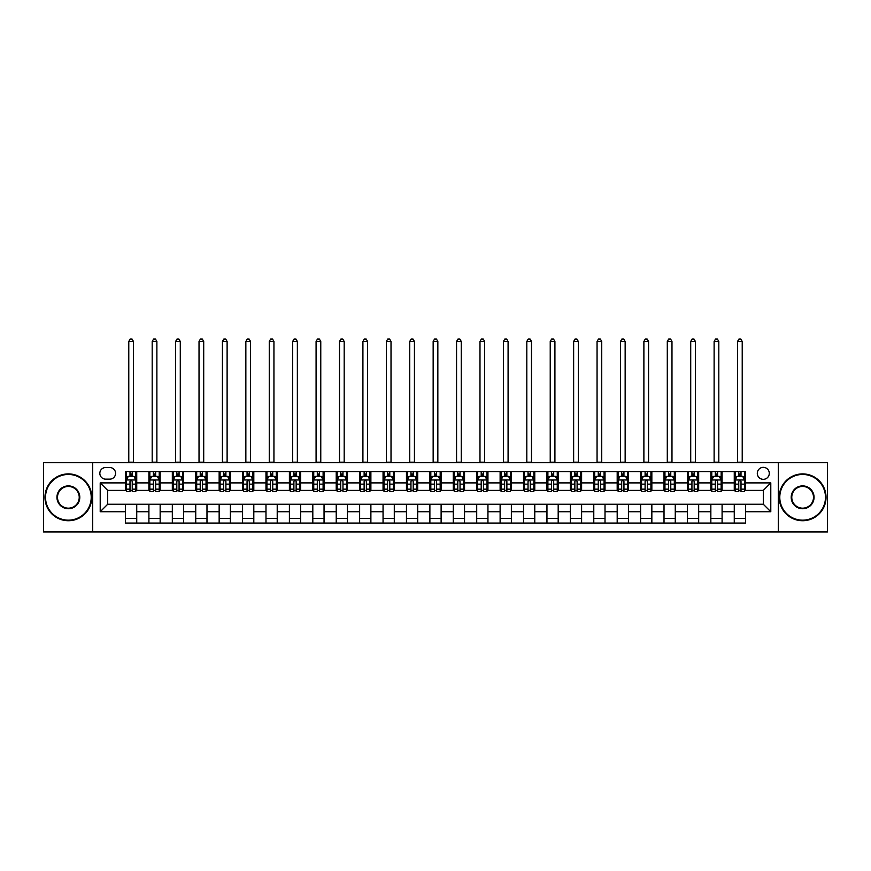 <?xml version="1.0" encoding="UTF-8"?>
<svg xmlns="http://www.w3.org/2000/svg" width="871" height="871" viewBox="0 0 871 871"><rect width="100%" height="100%" fill="white"/><g stroke="black" fill="none" stroke-linecap="round" stroke-linejoin="round"><path stroke-width="1.31" d="M763.301 467.346A5.999 5.999 0 0 0 757.302 473.334A5.999 5.999 0 0 0 763.301 479.333A5.999 5.999 0 0 0 769.289 473.334A5.999 5.999 0 0 0 763.301 467.346M778.282 531.963L827.45 531.963L827.45 462.664L778.282 462.664L778.282 531.963L92.718 531.963L92.718 462.664L43.55 462.664L43.55 531.963L92.718 531.963M105.641 479.148L109.768 479.148A5.803 5.803 0 0 0 115.571 473.334A5.803 5.803 0 0 0 109.768 467.531L105.641 467.531A5.803 5.803 0 0 0 99.838 473.334A5.803 5.803 0 0 0 105.641 479.148M778.282 462.664L92.718 462.664M125.5 511.734L100.209 511.734L100.209 482.893L125.5 482.893L125.5 490.384L107.699 490.384L107.699 504.244L125.5 504.244L125.5 523.068L745.5 523.068L745.5 504.244L763.301 504.244L763.301 490.384L745.5 490.384L745.5 482.893L770.791 482.893L770.791 511.734L745.5 511.734M745.5 482.893L745.5 471.559L125.5 471.559L125.5 482.893M734.264 471.559L734.264 490.384L735.2 490.384M738.76 490.384L741.003 490.384M744.563 490.384L745.5 490.384M734.264 490.384L721.155 490.384M710.845 471.559L710.845 490.384L711.781 490.384M715.341 490.384L717.595 490.384M710.845 490.384L697.736 490.384M687.437 471.559L687.437 490.384L688.373 490.384M691.933 490.384L694.176 490.384M687.437 490.384L674.317 490.384M664.018 471.559L664.018 490.384L664.954 490.384M668.514 490.384L670.768 490.384M664.018 490.384L650.909 490.384M640.61 471.559L640.61 490.384L641.546 490.384M645.106 490.384L647.349 490.384M640.61 490.384L627.49 490.384M617.191 471.559L617.191 490.384L618.127 490.384M621.687 490.384L623.941 490.384M617.191 490.384L604.082 490.384M593.782 471.559L593.782 490.384L594.719 490.384M598.279 490.384L600.522 490.384M593.782 490.384L580.663 490.384M570.363 471.559L570.363 490.384L571.3 490.384M574.86 490.384L577.103 490.384M570.363 490.384L557.255 490.384M546.955 471.559L546.955 490.384L547.892 490.384M551.441 490.384L553.695 490.384M546.955 490.384L533.836 490.384M523.536 471.559L523.536 490.384L524.473 490.384M528.033 490.384L530.276 490.384M523.536 490.384L510.428 490.384M500.117 471.559L500.117 490.384L501.065 490.384M504.614 490.384L506.868 490.384M500.117 490.384L487.009 490.384M476.709 471.559L476.709 490.384L477.646 490.384M481.206 490.384L483.449 490.384M476.709 490.384L463.601 490.384M453.29 471.559L453.29 490.384L454.227 490.384M457.787 490.384L460.04 490.384M453.29 490.384L440.182 490.384M429.882 471.559L429.882 490.384L430.818 490.384M434.379 490.384L436.621 490.384M429.882 490.384L416.774 490.384M406.463 471.559L406.463 490.384L407.399 490.384M410.96 490.384L413.213 490.384M406.463 490.384L393.354 490.384M383.055 471.559L383.055 490.384L383.991 490.384M387.551 490.384L389.794 490.384M383.055 490.384L369.935 490.384M359.636 471.559L359.636 490.384L360.572 490.384M364.132 490.384L366.386 490.384M359.636 490.384L346.527 490.384M336.228 471.559L336.228 490.384L337.164 490.384M340.724 490.384L342.967 490.384M336.228 490.384L323.108 490.384M312.809 471.559L312.809 490.384L313.745 490.384M317.305 490.384L319.559 490.384M312.809 490.384L299.7 490.384M289.401 471.559L289.401 490.384L290.337 490.384M293.897 490.384L296.14 490.384M289.401 490.384L276.281 490.384M265.982 471.559L265.982 490.384L266.918 490.384M270.478 490.384L272.721 490.384M265.982 490.384L252.873 490.384M242.574 471.559L242.574 490.384L243.51 490.384M247.059 490.384L249.313 490.384M242.574 490.384L229.454 490.384M219.154 471.559L219.154 490.384L220.091 490.384M223.651 490.384L225.894 490.384M219.154 490.384L206.046 490.384M195.735 471.559L195.735 490.384L196.683 490.384M200.232 490.384L202.486 490.384M195.735 490.384L182.627 490.384M172.327 471.559L172.327 490.384L173.264 490.384M176.824 490.384L179.067 490.384M172.327 490.384L159.219 490.384M148.908 471.559L148.908 490.384L149.845 490.384M153.405 490.384L155.659 490.384M148.908 490.384L135.8 490.384M125.5 490.384L126.437 490.384M129.997 490.384L132.24 490.384M125.5 504.244L136.736 504.244L136.736 523.068M745.5 504.244L136.736 504.244M136.736 471.559L136.736 490.384M125.5 476.241L126.437 476.241M129.997 476.241L132.24 476.241M135.8 476.241L136.736 476.241M125.5 518.387L136.736 518.387M148.908 504.244L148.908 523.068M160.155 471.559L160.155 490.384M148.908 476.241L149.845 476.241M153.405 476.241L155.659 476.241M159.219 476.241L160.155 476.241M160.155 504.244L160.155 523.068M148.908 518.387L160.155 518.387M172.327 504.244L172.327 523.068M183.563 504.244L183.563 523.068M172.327 518.387L183.563 518.387M183.563 471.559L183.563 490.384M172.327 476.241L173.264 476.241M176.824 476.241L179.067 476.241M182.627 476.241L183.563 476.241M195.735 504.244L195.735 523.068M206.982 504.244L206.982 523.068M195.735 518.387L206.982 518.387M206.982 471.559L206.982 490.384M195.735 476.241L196.683 476.241M200.232 476.241L202.486 476.241M206.046 476.241L206.982 476.241M219.154 504.244L219.154 523.068M230.39 504.244L230.39 523.068M219.154 518.387L230.39 518.387M230.39 471.559L230.39 490.384M219.154 476.241L220.091 476.241M223.651 476.241L225.894 476.241M229.454 476.241L230.39 476.241M242.574 504.244L242.574 523.068M253.809 504.244L253.809 523.068M242.574 518.387L253.809 518.387M253.809 471.559L253.809 490.384M242.574 476.241L243.51 476.241M247.059 476.241L249.313 476.241M252.873 476.241L253.809 476.241M265.982 504.244L265.982 523.068M277.218 504.244L277.218 523.068M265.982 518.387L277.218 518.387M277.218 471.559L277.218 490.384M265.982 476.241L266.918 476.241M270.478 476.241L272.721 476.241M276.281 476.241L277.218 476.241M289.401 504.244L289.401 523.068M300.637 504.244L300.637 523.068M289.401 518.387L300.637 518.387M300.637 471.559L300.637 490.384M289.401 476.241L290.337 476.241M293.897 476.241L296.14 476.241M299.7 476.241L300.637 476.241M312.809 504.244L312.809 523.068M324.045 504.244L324.045 523.068M312.809 518.387L324.045 518.387M324.045 471.559L324.045 490.384M312.809 476.241L313.745 476.241M317.305 476.241L319.559 476.241M323.108 476.241L324.045 476.241M336.228 504.244L336.228 523.068M347.464 504.244L347.464 523.068M336.228 518.387L347.464 518.387M347.464 471.559L347.464 490.384M336.228 476.241L337.164 476.241M340.724 476.241L342.967 476.241M346.527 476.241L347.464 476.241M359.636 504.244L359.636 523.068M370.883 504.244L370.883 523.068M359.636 518.387L370.883 518.387M370.883 471.559L370.883 490.384M359.636 476.241L360.572 476.241M364.132 476.241L366.386 476.241M369.935 476.241L370.883 476.241M383.055 504.244L383.055 523.068M394.291 504.244L394.291 523.068M383.055 518.387L394.291 518.387M394.291 471.559L394.291 490.384M383.055 476.241L383.991 476.241M387.551 476.241L389.794 476.241M393.354 476.241L394.291 476.241M406.463 504.244L406.463 523.068M417.71 504.244L417.71 523.068M406.463 518.387L417.71 518.387M417.71 471.559L417.71 490.384M406.463 476.241L407.399 476.241M410.96 476.241L413.213 476.241M416.774 476.241L417.71 476.241M429.882 504.244L429.882 523.068M441.118 504.244L441.118 523.068M429.882 518.387L441.118 518.387M441.118 471.559L441.118 490.384M429.882 476.241L430.818 476.241M434.379 476.241L436.621 476.241M440.182 476.241L441.118 476.241M453.29 504.244L453.29 523.068M464.537 504.244L464.537 523.068M453.29 518.387L464.537 518.387M464.537 471.559L464.537 490.384M453.29 476.241L454.227 476.241M457.787 476.241L460.04 476.241M463.601 476.241L464.537 476.241M476.709 504.244L476.709 523.068M487.945 504.244L487.945 523.068M476.709 518.387L487.945 518.387M487.945 471.559L487.945 490.384M476.709 476.241L477.646 476.241M481.206 476.241L483.449 476.241M487.009 476.241L487.945 476.241M500.117 504.244L500.117 523.068M511.364 504.244L511.364 523.068M500.117 518.387L511.364 518.387M511.364 471.559L511.364 490.384M500.117 476.241L501.065 476.241M504.614 476.241L506.868 476.241M510.428 476.241L511.364 476.241M523.536 504.244L523.536 523.068M534.772 504.244L534.772 523.068M523.536 518.387L534.772 518.387M534.772 471.559L534.772 490.384M523.536 476.241L524.473 476.241M528.033 476.241L530.276 476.241M533.836 476.241L534.772 476.241M546.955 504.244L546.955 523.068M558.191 504.244L558.191 523.068M546.955 518.387L558.191 518.387M558.191 471.559L558.191 490.384M546.955 476.241L547.892 476.241M551.441 476.241L553.695 476.241M557.255 476.241L558.191 476.241M570.363 504.244L570.363 523.068M581.599 504.244L581.599 523.068M570.363 518.387L581.599 518.387M581.599 471.559L581.599 490.384M570.363 476.241L571.3 476.241M574.86 476.241L577.103 476.241M580.663 476.241L581.599 476.241M593.782 504.244L593.782 523.068M605.018 504.244L605.018 523.068M593.782 518.387L605.018 518.387M605.018 471.559L605.018 490.384M593.782 476.241L594.719 476.241M598.279 476.241L600.522 476.241M604.082 476.241L605.018 476.241M617.191 504.244L617.191 523.068M628.427 504.244L628.427 523.068M617.191 518.387L628.427 518.387M628.427 471.559L628.427 490.384M617.191 476.241L618.127 476.241M621.687 476.241L623.941 476.241M627.49 476.241L628.427 476.241M640.61 504.244L640.61 523.068M651.846 504.244L651.846 523.068M640.61 518.387L651.846 518.387M651.846 471.559L651.846 490.384M640.61 476.241L641.546 476.241M645.106 476.241L647.349 476.241M650.909 476.241L651.846 476.241M664.018 504.244L664.018 523.068M675.265 504.244L675.265 523.068M664.018 518.387L675.265 518.387M675.265 471.559L675.265 490.384M664.018 476.241L664.954 476.241M668.514 476.241L670.768 476.241M674.317 476.241L675.265 476.241M687.437 504.244L687.437 523.068M698.673 504.244L698.673 523.068M687.437 518.387L698.673 518.387M698.673 471.559L698.673 490.384M687.437 476.241L688.373 476.241M691.933 476.241L694.176 476.241M697.736 476.241L698.673 476.241M710.845 504.244L710.845 523.068M722.092 504.244L722.092 523.068M710.845 518.387L722.092 518.387M722.092 471.559L722.092 490.384M710.845 476.241L711.781 476.241M715.341 476.241L717.595 476.241M721.155 476.241L722.092 476.241M734.264 504.244L734.264 523.068M734.264 518.387L745.5 518.387M734.264 476.241L735.2 476.241M738.76 476.241L741.003 476.241M744.563 476.241L745.5 476.241M107.699 490.384L100.209 482.893M107.699 504.244L100.209 511.734M770.791 482.893L763.301 490.384M770.791 511.734L763.301 504.244M132.24 473.987L129.997 473.987M135.8 489.154L132.24 489.154L132.24 491.505L135.8 491.505L135.8 480.084L133.927 476.339L128.309 476.339L126.437 480.084L126.437 491.505L129.997 491.505L129.997 489.154L126.437 489.154M126.437 480.084L126.437 471.559M135.8 480.084L135.8 471.559M129.997 476.339L129.997 471.559M132.24 471.559L132.24 476.339M132.24 489.154L132.24 481.489C131.499 480.041 130.748 480.041 129.997 481.489L129.997 489.154M128.777 462.664L128.777 341.465L133.459 341.465L132.054 339.037L130.182 339.037L128.777 341.465M133.459 462.664L133.459 341.465M155.659 473.987L153.405 473.987M159.219 489.154L155.659 489.154L155.659 491.505L159.219 491.505L159.219 480.084L157.346 476.339L151.717 476.339L149.845 480.084L149.845 491.505L153.405 491.505L153.405 489.154L149.845 489.154M149.845 480.084L149.845 471.559M159.219 480.084L159.219 471.559M153.405 476.339L153.405 471.559M155.659 471.559L155.659 476.339M155.659 489.154L155.659 481.489C154.907 480.041 154.156 480.041 153.405 481.489L153.405 489.154M152.185 462.664L152.185 341.465L156.878 341.465L155.474 339.037L153.601 339.037L152.185 341.465M156.878 462.664L156.878 341.465M179.067 473.987L176.824 473.987M182.627 489.154L179.067 489.154L179.067 491.505L182.627 491.505L182.627 480.084L180.754 476.339L175.136 476.339L173.264 480.084L173.264 491.505L176.824 491.505L176.824 489.154L173.264 489.154M173.264 480.084L173.264 471.559M182.627 480.084L182.627 471.559M176.824 476.339L176.824 471.559M179.067 471.559L179.067 476.339M179.067 489.154L179.067 481.489C178.326 480.041 177.575 480.041 176.824 481.489L176.824 489.154M175.604 462.664L175.604 341.465L180.286 341.465L178.882 339.037L177.009 339.037L175.604 341.465M180.286 462.664L180.286 341.465M202.486 473.987L200.232 473.987M206.046 489.154L202.486 489.154L202.486 491.505L206.046 491.505L206.046 480.084L204.173 476.339L198.555 476.339L196.683 480.084L196.683 491.505L200.232 491.505L200.232 489.154L196.683 489.154M196.683 480.084L196.683 471.559M206.046 480.084L206.046 471.559M200.232 476.339L200.232 471.559M202.486 471.559L202.486 476.339M202.486 489.154L202.486 481.489C201.734 480.041 200.983 480.041 200.232 481.489L200.232 489.154M199.024 462.664L199.024 341.465L203.705 341.465L202.301 339.037L200.428 339.037L199.024 341.465M203.705 462.664L203.705 341.465M225.894 473.987L223.651 473.987M229.454 489.154L225.894 489.154L225.894 491.505L229.454 491.505L229.454 480.084L227.581 476.339L221.963 476.339L220.091 480.084L220.091 491.505L223.651 491.505L223.651 489.154L220.091 489.154M220.091 480.084L220.091 471.559M229.454 480.084L229.454 471.559M223.651 476.339L223.651 471.559M225.894 471.559L225.894 476.339M225.894 489.154L225.894 481.489C225.154 480.041 224.402 480.041 223.651 481.489L223.651 489.154M222.432 462.664L222.432 341.465L227.113 341.465L225.709 339.037L223.836 339.037L222.432 341.465M227.113 462.664L227.113 341.465M68.374 474.455A22.853 22.853 0 0 0 45.521 497.308A22.853 22.853 0 0 0 68.374 520.161A22.853 22.853 0 0 0 91.215 497.308A22.853 22.853 0 0 0 68.374 474.455M68.374 520.727A23.419 23.419 0 0 1 44.954 497.308A23.419 23.419 0 0 1 68.374 473.9A23.419 23.419 0 0 1 91.782 497.308A23.419 23.419 0 0 1 68.374 520.727M68.374 485.887A11.421 11.421 0 0 1 79.794 497.308A11.421 11.421 0 0 1 68.374 508.74A11.421 11.421 0 0 1 56.942 497.308A11.421 11.421 0 0 1 68.374 485.887M68.374 508.174A10.866 10.866 0 0 0 79.228 497.308A10.866 10.866 0 0 0 68.374 486.454A10.866 10.866 0 0 0 57.508 497.308A10.866 10.866 0 0 0 68.374 508.174M802.627 474.455A22.853 22.853 0 0 0 779.785 497.308A22.853 22.853 0 0 0 802.627 520.161A22.853 22.853 0 0 0 825.479 497.308A22.853 22.853 0 0 0 802.627 474.455M802.627 520.727A23.419 23.419 0 0 1 779.218 497.308A23.419 23.419 0 0 1 802.627 473.9A23.419 23.419 0 0 1 826.046 497.308A23.419 23.419 0 0 1 802.627 520.727M802.627 485.887A11.421 11.421 0 0 1 814.058 497.308A11.421 11.421 0 0 1 802.627 508.74A11.421 11.421 0 0 1 791.206 497.308A11.421 11.421 0 0 1 802.627 485.887M802.627 508.174A10.866 10.866 0 0 0 813.492 497.308A10.866 10.866 0 0 0 802.627 486.454A10.866 10.866 0 0 0 791.772 497.308A10.866 10.866 0 0 0 802.627 508.174M249.313 473.987L247.059 473.987M252.873 489.154L249.313 489.154L249.313 491.505L252.873 491.505L252.873 480.084L251 476.339L245.382 476.339L243.51 480.084L243.51 491.505L247.059 491.505L247.059 489.154L243.51 489.154M243.51 480.084L243.51 471.559M252.873 480.084L252.873 471.559M247.059 476.339L247.059 471.559M249.313 471.559L249.313 476.339M249.313 489.154L249.313 481.489C248.562 480.041 247.81 480.041 247.059 481.489L247.059 489.154M245.851 462.664L245.851 341.465L250.532 341.465L249.128 339.037L247.255 339.037L245.851 341.465M250.532 462.664L250.532 341.465M272.721 473.987L270.478 473.987M276.281 489.154L272.721 489.154L272.721 491.505L276.281 491.505L276.281 480.084L274.409 476.339L268.791 476.339L266.918 480.084L266.918 491.505L270.478 491.505L270.478 489.154L266.918 489.154M266.918 480.084L266.918 471.559M276.281 480.084L276.281 471.559M270.478 476.339L270.478 471.559M272.721 471.559L272.721 476.339M272.721 489.154L272.721 481.489C271.981 480.041 271.229 480.041 270.478 481.489L270.478 489.154M269.259 462.664L269.259 341.465L273.94 341.465L272.536 339.037L270.663 339.037L269.259 341.465M273.94 462.664L273.94 341.465M296.14 473.987L293.897 473.987M299.7 489.154L296.14 489.154L296.14 491.505L299.7 491.505L299.7 480.084L297.828 476.339L292.21 476.339L290.337 480.084L290.337 491.505L293.897 491.505L293.897 489.154L290.337 489.154M290.337 480.084L290.337 471.559M299.7 480.084L299.7 471.559M293.897 476.339L293.897 471.559M296.14 471.559L296.14 476.339M296.14 489.154L296.14 481.489C295.389 480.041 294.638 480.041 293.897 481.489L293.897 489.154M292.678 462.664L292.678 341.465L297.359 341.465L295.955 339.037L294.082 339.037L292.678 341.465M297.359 462.664L297.359 341.465M319.559 473.987L317.305 473.987M323.108 489.154L319.559 489.154L319.559 491.505L323.108 491.505L323.108 480.084L321.236 476.339L315.618 476.339L313.745 480.084L313.745 491.505L317.305 491.505L317.305 489.154L313.745 489.154M313.745 480.084L313.745 471.559M323.108 480.084L323.108 471.559M317.305 476.339L317.305 471.559M319.559 471.559L319.559 476.339M319.559 489.154L319.559 481.489C318.808 480.041 318.057 480.041 317.305 481.489L317.305 489.154M316.086 462.664L316.086 341.465L320.768 341.465L319.363 339.037L317.49 339.037L316.086 341.465M320.768 462.664L320.768 341.465M342.967 473.987L340.724 473.987M346.527 489.154L342.967 489.154L342.967 491.505L346.527 491.505L346.527 480.084L344.655 476.339L339.037 476.339L337.164 480.084L337.164 491.505L340.724 491.505L340.724 489.154L337.164 489.154M337.164 480.084L337.164 471.559M346.527 480.084L346.527 471.559M340.724 476.339L340.724 471.559M342.967 471.559L342.967 476.339M342.967 489.154L342.967 481.489C342.216 480.041 341.476 480.041 340.724 481.489L340.724 489.154M339.505 462.664L339.505 341.465L344.187 341.465L342.782 339.037L340.909 339.037L339.505 341.465M344.187 462.664L344.187 341.465M366.386 473.987L364.132 473.987M369.935 489.154L366.386 489.154L366.386 491.505L369.935 491.505L369.935 480.084L368.063 476.339L362.445 476.339L360.572 480.084L360.572 491.505L364.132 491.505L364.132 489.154L360.572 489.154M360.572 480.084L360.572 471.559M369.935 480.084L369.935 471.559M364.132 476.339L364.132 471.559M366.386 471.559L366.386 476.339M366.386 489.154L366.386 481.489C365.635 480.041 364.884 480.041 364.132 481.489L364.132 489.154M362.913 462.664L362.913 341.465L367.595 341.465L366.19 339.037L364.318 339.037L362.913 341.465M367.595 462.664L367.595 341.465M389.794 473.987L387.551 473.987M393.354 489.154L389.794 489.154L389.794 491.505L393.354 491.505L393.354 480.084L391.482 476.339L385.864 476.339L383.991 480.084L383.991 491.505L387.551 491.505L387.551 489.154L383.991 489.154M383.991 480.084L383.991 471.559M393.354 480.084L393.354 471.559M387.551 476.339L387.551 471.559M389.794 471.559L389.794 476.339M389.794 489.154L389.794 481.489C389.043 480.041 388.303 480.041 387.551 481.489L387.551 489.154M386.332 462.664L386.332 341.465L391.014 341.465L389.609 339.037L387.737 339.037L386.332 341.465M391.014 462.664L391.014 341.465M413.213 473.987L410.96 473.987M416.774 489.154L413.213 489.154L413.213 491.505L416.774 491.505L416.774 480.084L414.901 476.339L409.272 476.339L407.399 480.084L407.399 491.505L410.96 491.505L410.96 489.154L407.399 489.154M407.399 480.084L407.399 471.559M416.774 480.084L416.774 471.559M410.96 476.339L410.96 471.559M413.213 471.559L413.213 476.339M413.213 489.154L413.213 481.489C412.462 480.041 411.711 480.041 410.96 481.489L410.96 489.154M409.74 462.664L409.74 341.465L414.433 341.465L413.017 339.037L411.145 339.037L409.74 341.465M414.433 462.664L414.433 341.465M436.621 473.987L434.379 473.987M440.182 489.154L436.621 489.154L436.621 491.505L440.182 491.505L440.182 480.084L438.309 476.339L432.691 476.339L430.818 480.084L430.818 491.505L434.379 491.505L434.379 489.154L430.818 489.154M430.818 480.084L430.818 471.559M440.182 480.084L440.182 471.559M434.379 476.339L434.379 471.559M436.621 471.559L436.621 476.339M436.621 489.154L436.621 481.489C435.881 480.041 435.13 480.041 434.379 481.489L434.379 489.154M433.159 462.664L433.159 341.465L437.841 341.465L436.436 339.037L434.564 339.037L433.159 341.465M437.841 462.664L437.841 341.465M460.04 473.987L457.787 473.987M463.601 489.154L460.04 489.154L460.04 491.505L463.601 491.505L463.601 480.084L461.728 476.339L456.099 476.339L454.227 480.084L454.227 491.505L457.787 491.505L457.787 489.154L454.227 489.154M454.227 480.084L454.227 471.559M463.601 480.084L463.601 471.559M457.787 476.339L457.787 471.559M460.04 471.559L460.04 476.339M460.04 489.154L460.04 481.489C459.289 480.041 458.538 480.041 457.787 481.489L457.787 489.154M456.567 462.664L456.567 341.465L461.26 341.465L459.855 339.037L457.983 339.037L456.567 341.465M461.26 462.664L461.26 341.465M483.449 473.987L481.206 473.987M487.009 489.154L483.449 489.154L483.449 491.505L487.009 491.505L487.009 480.084L485.136 476.339L479.518 476.339L477.646 480.084L477.646 491.505L481.206 491.505L481.206 489.154L477.646 489.154M477.646 480.084L477.646 471.559M487.009 480.084L487.009 471.559M481.206 476.339L481.206 471.559M483.449 471.559L483.449 476.339M483.449 489.154L483.449 481.489C482.708 480.041 481.957 480.041 481.206 481.489L481.206 489.154M479.986 462.664L479.986 341.465L484.668 341.465L483.263 339.037L481.391 339.037L479.986 341.465M484.668 462.664L484.668 341.465M506.868 473.987L504.614 473.987M510.428 489.154L506.868 489.154L506.868 491.505L510.428 491.505L510.428 480.084L508.555 476.339L502.937 476.339L501.065 480.084L501.065 491.505L504.614 491.505L504.614 489.154L501.065 489.154M501.065 480.084L501.065 471.559M510.428 480.084L510.428 471.559M504.614 476.339L504.614 471.559M506.868 471.559L506.868 476.339M506.868 489.154L506.868 481.489C506.116 480.041 505.365 480.041 504.614 481.489L504.614 489.154M503.405 462.664L503.405 341.465L508.087 341.465L506.682 339.037L504.81 339.037L503.405 341.465M508.087 462.664L508.087 341.465M530.276 473.987L528.033 473.987M533.836 489.154L530.276 489.154L530.276 491.505L533.836 491.505L533.836 480.084L531.963 476.339L526.345 476.339L524.473 480.084L524.473 491.505L528.033 491.505L528.033 489.154L524.473 489.154M524.473 480.084L524.473 471.559M533.836 480.084L533.836 471.559M528.033 476.339L528.033 471.559M530.276 471.559L530.276 476.339M530.276 489.154L530.276 481.489C529.535 480.041 528.784 480.041 528.033 481.489L528.033 489.154M526.813 462.664L526.813 341.465L531.495 341.465L530.091 339.037L528.218 339.037L526.813 341.465M531.495 462.664L531.495 341.465M553.695 473.987L551.441 473.987M557.255 489.154L553.695 489.154L553.695 491.505L557.255 491.505L557.255 480.084L555.382 476.339L549.764 476.339L547.892 480.084L547.892 491.505L551.441 491.505L551.441 489.154L547.892 489.154M547.892 480.084L547.892 471.559M557.255 480.084L557.255 471.559M551.441 476.339L551.441 471.559M553.695 471.559L553.695 476.339M553.695 489.154L553.695 481.489C552.943 480.041 552.192 480.041 551.441 481.489L551.441 489.154M550.232 462.664L550.232 341.465L554.914 341.465L553.51 339.037L551.637 339.037L550.232 341.465M554.914 462.664L554.914 341.465M577.103 473.987L574.86 473.987M580.663 489.154L577.103 489.154L577.103 491.505L580.663 491.505L580.663 480.084L578.79 476.339L573.172 476.339L571.3 480.084L571.3 491.505L574.86 491.505L574.86 489.154L571.3 489.154M571.3 480.084L571.3 471.559M580.663 480.084L580.663 471.559M574.86 476.339L574.86 471.559M577.103 471.559L577.103 476.339M577.103 489.154L577.103 481.489C576.362 480.041 575.611 480.041 574.86 481.489L574.86 489.154M573.641 462.664L573.641 341.465L578.322 341.465L576.918 339.037L575.045 339.037L573.641 341.465M578.322 462.664L578.322 341.465M600.522 473.987L598.279 473.987M604.082 489.154L600.522 489.154L600.522 491.505L604.082 491.505L604.082 480.084L602.209 476.339L596.591 476.339L594.719 480.084L594.719 491.505L598.279 491.505L598.279 489.154L594.719 489.154M594.719 480.084L594.719 471.559M604.082 480.084L604.082 471.559M598.279 476.339L598.279 471.559M600.522 471.559L600.522 476.339M600.522 489.154L600.522 481.489C599.771 480.041 599.019 480.041 598.279 481.489L598.279 489.154M597.06 462.664L597.06 341.465L601.741 341.465L600.337 339.037L598.464 339.037L597.06 341.465M601.741 462.664L601.741 341.465M623.941 473.987L621.687 473.987M627.49 489.154L623.941 489.154L623.941 491.505L627.49 491.505L627.49 480.084L625.618 476.339L620 476.339L618.127 480.084L618.127 491.505L621.687 491.505L621.687 489.154L618.127 489.154M618.127 480.084L618.127 471.559M627.49 480.084L627.49 471.559M621.687 476.339L621.687 471.559M623.941 471.559L623.941 476.339M623.941 489.154L623.941 481.489C623.19 480.041 622.438 480.041 621.687 481.489L621.687 489.154M620.468 462.664L620.468 341.465L625.149 341.465L623.745 339.037L621.872 339.037L620.468 341.465M625.149 462.664L625.149 341.465M647.349 473.987L645.106 473.987M650.909 489.154L647.349 489.154L647.349 491.505L650.909 491.505L650.909 480.084L649.037 476.339L643.419 476.339L641.546 480.084L641.546 491.505L645.106 491.505L645.106 489.154L641.546 489.154M641.546 480.084L641.546 471.559M650.909 480.084L650.909 471.559M645.106 476.339L645.106 471.559M647.349 471.559L647.349 476.339M647.349 489.154L647.349 481.489C646.598 480.041 645.857 480.041 645.106 481.489L645.106 489.154M643.887 462.664L643.887 341.465L648.568 341.465L647.164 339.037L645.291 339.037L643.887 341.465M648.568 462.664L648.568 341.465M670.768 473.987L668.514 473.987M674.317 489.154L670.768 489.154L670.768 491.505L674.317 491.505L674.317 480.084L672.445 476.339L666.827 476.339L664.954 480.084L664.954 491.505L668.514 491.505L668.514 489.154L664.954 489.154M664.954 480.084L664.954 471.559M674.317 480.084L674.317 471.559M668.514 476.339L668.514 471.559M670.768 471.559L670.768 476.339M670.768 489.154L670.768 481.489C670.017 480.041 669.266 480.041 668.514 481.489L668.514 489.154M667.295 462.664L667.295 341.465L671.977 341.465L670.572 339.037L668.699 339.037L667.295 341.465M671.977 462.664L671.977 341.465M694.176 473.987L691.933 473.987M697.736 489.154L694.176 489.154L694.176 491.505L697.736 491.505L697.736 480.084L695.864 476.339L690.246 476.339L688.373 480.084L688.373 491.505L691.933 491.505L691.933 489.154L688.373 489.154M688.373 480.084L688.373 471.559M697.736 480.084L697.736 471.559M691.933 476.339L691.933 471.559M694.176 471.559L694.176 476.339M694.176 489.154L694.176 481.489C693.425 480.041 692.685 480.041 691.933 481.489L691.933 489.154M690.714 462.664L690.714 341.465L695.396 341.465L693.991 339.037L692.118 339.037L690.714 341.465M695.396 462.664L695.396 341.465M717.595 473.987L715.341 473.987M721.155 489.154L717.595 489.154L717.595 491.505L721.155 491.505L721.155 480.084L719.283 476.339L713.654 476.339L711.781 480.084L711.781 491.505L715.341 491.505L715.341 489.154L711.781 489.154M711.781 480.084L711.781 471.559M721.155 480.084L721.155 471.559M715.341 476.339L715.341 471.559M717.595 471.559L717.595 476.339M717.595 489.154L717.595 481.489C716.844 480.041 716.093 480.041 715.341 481.489L715.341 489.154M714.122 462.664L714.122 341.465L718.815 341.465L717.399 339.037L715.527 339.037L714.122 341.465M718.815 462.664L718.815 341.465M741.003 473.987L738.76 473.987M744.563 489.154L741.003 489.154L741.003 491.505L744.563 491.505L744.563 480.084L742.691 476.339L737.073 476.339L735.2 480.084L735.2 491.505L738.76 491.505L738.76 489.154L735.2 489.154M735.2 480.084L735.2 471.559M744.563 480.084L744.563 471.559M738.76 476.339L738.76 471.559M741.003 471.559L741.003 476.339M741.003 489.154L741.003 481.489C740.252 480.041 739.512 480.041 738.76 481.489L738.76 489.154M737.541 462.664L737.541 341.465L742.223 341.465L740.818 339.037L738.946 339.037L737.541 341.465M742.223 462.664L742.223 341.465M148.908 511.734L136.736 511.734M148.908 482.893L136.736 482.893M172.327 482.893L160.155 482.893M172.327 511.734L160.155 511.734M195.735 482.893L183.563 482.893M195.735 511.734L183.563 511.734M219.154 482.893L206.982 482.893M219.154 511.734L206.982 511.734M242.574 482.893L230.39 482.893M242.574 511.734L230.39 511.734M265.982 482.893L253.809 482.893M265.982 511.734L253.809 511.734M289.401 482.893L277.218 482.893M289.401 511.734L277.218 511.734M312.809 482.893L300.637 482.893M312.809 511.734L300.637 511.734M336.228 482.893L324.045 482.893M336.228 511.734L324.045 511.734M359.636 482.893L347.464 482.893M359.636 511.734L347.464 511.734M383.055 482.893L370.883 482.893M383.055 511.734L370.883 511.734M406.463 482.893L394.291 482.893M406.463 511.734L394.291 511.734M429.882 482.893L417.71 482.893M429.882 511.734L417.71 511.734M453.29 482.893L441.118 482.893M453.29 511.734L441.118 511.734M476.709 482.893L464.537 482.893M476.709 511.734L464.537 511.734M500.117 482.893L487.945 482.893M500.117 511.734L487.945 511.734M523.536 482.893L511.364 482.893M523.536 511.734L511.364 511.734M546.955 482.893L534.772 482.893M546.955 511.734L534.772 511.734M570.363 482.893L558.191 482.893M570.363 511.734L558.191 511.734M593.782 482.893L581.599 482.893M593.782 511.734L581.599 511.734M617.191 482.893L605.018 482.893M617.191 511.734L605.018 511.734M640.61 482.893L628.427 482.893M640.61 511.734L628.427 511.734M664.018 482.893L651.846 482.893M664.018 511.734L651.846 511.734M687.437 482.893L675.265 482.893M687.437 511.734L675.265 511.734M710.845 482.893L698.673 482.893M710.845 511.734L698.673 511.734M734.264 482.893L722.092 482.893M734.264 511.734L722.092 511.734M135.756 479.986L126.48 479.986M126.437 476.557L128.2 476.557M134.036 476.557L135.8 476.557M129.997 484.134L126.437 484.134M135.8 484.134L132.24 484.134M132.24 475.185L129.997 475.185M128.777 462.196L133.459 462.196M159.164 479.986L149.899 479.986M149.845 476.557L151.608 476.557M157.455 476.557L159.219 476.557M153.405 484.134L149.845 484.134M159.219 484.134L155.659 484.134M155.659 475.185L153.405 475.185M152.185 462.196L156.878 462.196M182.583 479.986L173.307 479.986M173.264 476.557L175.027 476.557M180.863 476.557L182.627 476.557M176.824 484.134L173.264 484.134M182.627 484.134L179.067 484.134M179.067 475.185L176.824 475.185M175.604 462.196L180.286 462.196M205.992 479.986L196.726 479.986M196.683 476.557L198.436 476.557M204.282 476.557L206.046 476.557M200.232 484.134L196.683 484.134M206.046 484.134L202.486 484.134M202.486 475.185L200.232 475.185M199.024 462.196L203.705 462.196M229.411 479.986L220.134 479.986M220.091 476.557L221.855 476.557M227.701 476.557L229.454 476.557M223.651 484.134L220.091 484.134M229.454 484.134L225.894 484.134M225.894 475.185L223.651 475.185M222.432 462.196L227.113 462.196M252.83 479.986L243.553 479.986M243.51 476.557L245.263 476.557M251.109 476.557L252.873 476.557M247.059 484.134L243.51 484.134M252.873 484.134L249.313 484.134M249.313 475.185L247.059 475.185M245.851 462.196L250.532 462.196M276.238 479.986L266.962 479.986M266.918 476.557L268.682 476.557M274.528 476.557L276.281 476.557M270.478 484.134L266.918 484.134M276.281 484.134L272.721 484.134M272.721 475.185L270.478 475.185M269.259 462.196L273.94 462.196M299.657 479.986L290.381 479.986M290.337 476.557L292.09 476.557M297.936 476.557L299.7 476.557M293.897 484.134L290.337 484.134M299.7 484.134L296.14 484.134M296.14 475.185L293.897 475.185M292.678 462.196L297.359 462.196M323.065 479.986L313.8 479.986M313.745 476.557L315.509 476.557M321.355 476.557L323.108 476.557M317.305 484.134L313.745 484.134M323.108 484.134L319.559 484.134M319.559 475.185L317.305 475.185M316.086 462.196L320.768 462.196M346.484 479.986L337.208 479.986M337.164 476.557L338.917 476.557M344.764 476.557L346.527 476.557M340.724 484.134L337.164 484.134M346.527 484.134L342.967 484.134M342.967 475.185L340.724 475.185M339.505 462.196L344.187 462.196M369.892 479.986L360.627 479.986M360.572 476.557L362.336 476.557M368.183 476.557L369.935 476.557M364.132 484.134L360.572 484.134M369.935 484.134L366.386 484.134M366.386 475.185L364.132 475.185M362.913 462.196L367.595 462.196M393.311 479.986L384.035 479.986M383.991 476.557L385.755 476.557M391.591 476.557L393.354 476.557M387.551 484.134L383.991 484.134M393.354 484.134L389.794 484.134M389.794 475.185L387.551 475.185M386.332 462.196L391.014 462.196M416.719 479.986L407.454 479.986M407.399 476.557L409.163 476.557M415.01 476.557L416.774 476.557M410.96 484.134L407.399 484.134M416.774 484.134L413.213 484.134M413.213 475.185L410.96 475.185M409.74 462.196L414.433 462.196M440.138 479.986L430.862 479.986M430.818 476.557L432.582 476.557M438.418 476.557L440.182 476.557M434.379 484.134L430.818 484.134M440.182 484.134L436.621 484.134M436.621 475.185L434.379 475.185M433.159 462.196L437.841 462.196M463.546 479.986L454.281 479.986M454.227 476.557L455.99 476.557M461.837 476.557L463.601 476.557M457.787 484.134L454.227 484.134M463.601 484.134L460.04 484.134M460.04 475.185L457.787 475.185M456.567 462.196L461.26 462.196M486.965 479.986L477.689 479.986M477.646 476.557L479.409 476.557M485.245 476.557L487.009 476.557M481.206 484.134L477.646 484.134M487.009 484.134L483.449 484.134M483.449 475.185L481.206 475.185M479.986 462.196L484.668 462.196M510.373 479.986L501.108 479.986M501.065 476.557L502.817 476.557M508.664 476.557L510.428 476.557M504.614 484.134L501.065 484.134M510.428 484.134L506.868 484.134M506.868 475.185L504.614 475.185M503.405 462.196L508.087 462.196M533.792 479.986L524.516 479.986M524.473 476.557L526.236 476.557M532.083 476.557L533.836 476.557M528.033 484.134L524.473 484.134M533.836 484.134L530.276 484.134M530.276 475.185L528.033 475.185M526.813 462.196L531.495 462.196M557.2 479.986L547.935 479.986M547.892 476.557L549.645 476.557M555.491 476.557L557.255 476.557M551.441 484.134L547.892 484.134M557.255 484.134L553.695 484.134M553.695 475.185L551.441 475.185M550.232 462.196L554.914 462.196M580.619 479.986L571.343 479.986M571.3 476.557L573.064 476.557M578.91 476.557L580.663 476.557M574.86 484.134L571.3 484.134M580.663 484.134L577.103 484.134M577.103 475.185L574.86 475.185M573.641 462.196L578.322 462.196M604.038 479.986L594.762 479.986M594.719 476.557L596.472 476.557M602.318 476.557L604.082 476.557M598.279 484.134L594.719 484.134M604.082 484.134L600.522 484.134M600.522 475.185L598.279 475.185M597.06 462.196L601.741 462.196M627.447 479.986L618.17 479.986M618.127 476.557L619.891 476.557M625.737 476.557L627.49 476.557M621.687 484.134L618.127 484.134M627.49 484.134L623.941 484.134M623.941 475.185L621.687 475.185M620.468 462.196L625.149 462.196M650.866 479.986L641.589 479.986M641.546 476.557L643.299 476.557M649.145 476.557L650.909 476.557M645.106 484.134L641.546 484.134M650.909 484.134L647.349 484.134M647.349 475.185L645.106 475.185M643.887 462.196L648.568 462.196M674.274 479.986L665.009 479.986M664.954 476.557L666.718 476.557M672.564 476.557L674.317 476.557M668.514 484.134L664.954 484.134M674.317 484.134L670.768 484.134M670.768 475.185L668.514 475.185M667.295 462.196L671.977 462.196M697.693 479.986L688.417 479.986M688.373 476.557L690.137 476.557M695.973 476.557L697.736 476.557M691.933 484.134L688.373 484.134M697.736 484.134L694.176 484.134M694.176 475.185L691.933 475.185M690.714 462.196L695.396 462.196M721.101 479.986L711.836 479.986M711.781 476.557L713.545 476.557M719.392 476.557L721.155 476.557M715.341 484.134L711.781 484.134M721.155 484.134L717.595 484.134M717.595 475.185L715.341 475.185M714.122 462.196L718.815 462.196M744.52 479.986L735.244 479.986M735.2 476.557L736.964 476.557M742.8 476.557L744.563 476.557M738.76 484.134L735.2 484.134M744.563 484.134L741.003 484.134M741.003 475.185L738.76 475.185M737.541 462.196L742.223 462.196"/></g></svg>
